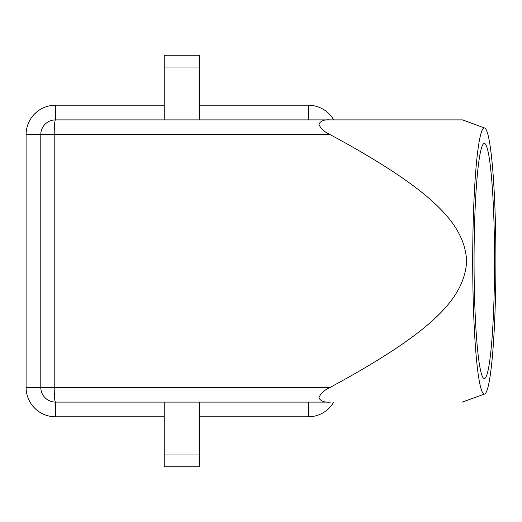 <?xml version="1.0" encoding="UTF-8"?>
<svg xmlns="http://www.w3.org/2000/svg" width="522" height="522" viewBox="0 0 522 522"><rect width="100%" height="100%" fill="white"/><g stroke="black" fill="none" stroke-linecap="round" stroke-linejoin="round"><path stroke-width="0.78" d="M330.158 119.91L55.495 119.91A14.694 14.694 0 0 0 40.794 134.611L40.794 387.389A14.694 14.694 0 0 0 55.495 402.09L330.158 402.09C324.286 402.56 320.534 401.124 318.909 397.784C320.573 393.497 324.319 390.032 330.152 387.389C435.087 330.589 464.58 297.103 466.661 261C464.58 224.897 435.087 191.411 330.152 134.611C324.319 131.968 320.573 128.503 318.909 124.216C320.534 120.876 324.286 119.44 330.158 119.91L462.551 119.91L484.67 128.001A133.071 11.595 90 0 0 484.305 127.929A133.071 11.595 90 0 0 472.704 261A133.071 11.595 90 0 0 484.305 394.071A133.071 11.595 90 0 0 484.67 393.999A133.071 11.595 90 0 0 495.9 261A133.071 11.595 90 0 0 484.67 128.001M164.247 454.995L164.247 466.753L199.521 466.753L199.521 454.995L164.247 454.995L164.247 402.09L164.247 416.784L55.495 416.784A29.395 29.395 0 0 1 26.1 387.389L26.1 134.611A29.395 29.395 0 0 1 55.495 105.216L55.495 119.91A14.694 1.279 90 0 0 54.588 124.216A14.694 1.279 90 0 0 54.21 134.611L330.152 134.611M330.152 387.389L54.21 387.389A14.694 1.279 90 0 0 54.588 397.784A14.694 1.279 90 0 0 55.495 402.09L55.495 416.784M331.131 402.09L330.158 402.09M474.061 261A117.574 10.244 -90 0 1 484.305 143.426A117.574 10.244 -90 0 1 494.556 261A117.574 10.244 -90 0 1 484.305 378.574A117.574 10.244 -90 0 1 474.061 261M194.354 55.247L164.247 55.247L164.247 67.005L199.521 67.005L199.521 55.247L194.354 55.247M164.247 67.005L164.247 119.91L164.247 67.005M199.521 119.91L199.521 55.247M462.355 119.91L331.131 119.91M55.495 105.216L164.247 105.216M199.521 454.995L199.521 402.09M333.734 402.09A29.395 29.395 0 0 1 308.274 416.784L199.521 416.784M199.521 105.216L308.274 105.216A29.395 29.395 0 0 1 333.734 119.91M484.67 393.999L462.355 402.09M26.1 387.389L54.21 387.389L54.21 134.611L26.1 134.611M308.274 402.09L308.274 416.784M308.274 105.216L308.274 119.91M40.794 387.389A14.694 14.694 0 0 0 55.495 402.09"/></g></svg>
